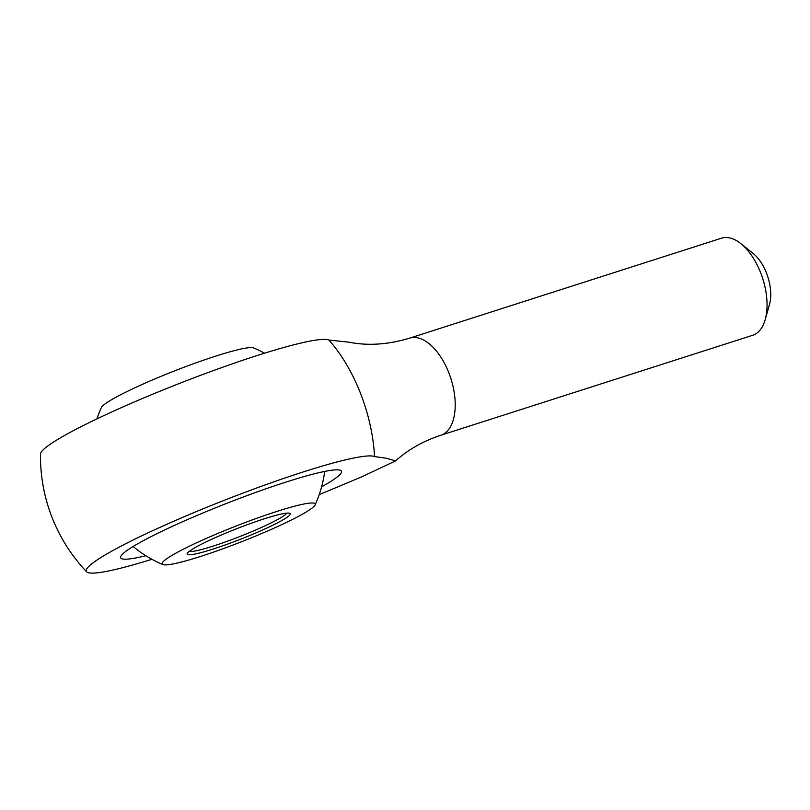 <?xml version="1.0" encoding="UTF-8"?>
<svg xmlns="http://www.w3.org/2000/svg" width="810" height="810" viewBox="0 0 810 810"><rect width="100%" height="100%" fill="white"/><g stroke="black" fill="none" stroke-linecap="round" stroke-linejoin="round"><path stroke-width="1.21" d="M145.83 555.721A118.594 11.988 -21.4 0 1 120.649 557.796A118.594 11.988 -21.4 0 1 173.796 525.7A118.594 11.988 -21.4 0 1 286.041 482.071A118.594 11.988 -21.4 0 1 341.496 471.248A118.594 11.988 -21.4 0 1 321.61 486.83M86.64 571.809A167.751 167.751 0 0 1 40.5 454.076A155.51 15.714 -21.4 0 1 175.325 385.054A155.51 15.714 -21.4 0 1 328.87 340.048A114.362 60.466 72.2 0 1 360.44 393.164A114.362 60.466 72.2 0 1 374.544 456.587A155.51 15.714 158.6 0 0 215.065 503.952A155.51 15.714 158.6 0 0 86.64 571.809A155.51 15.714 158.6 0 0 151.936 559.295M319.201 494.647L361.574 476.898L395.584 460.9L386.309 458.237L374.544 456.587M740.846 243.628L753.168 253.479A34.192 18.073 72.2 0 1 766.462 273.041A34.192 18.073 72.2 0 1 769.5 304.438L765.197 319.616A51 26.963 -107.8 0 0 760.671 272.798A51 26.963 -107.8 0 0 740.846 243.628A51 26.963 -107.8 0 0 721.467 238.191L409.617 338.145A51 26.963 -107.8 0 1 448.821 372.752A51 26.963 -107.8 0 1 440.751 435.274C423.134 441.106 408.078 449.651 395.594 460.9M440.751 435.274L752.601 335.31A51 26.963 -107.8 0 0 765.197 319.616M328.87 340.048L349.029 342.195C367.963 345.971 388.162 344.625 409.617 338.145M189.256 551.367A52.832 5.336 158.6 0 0 213.273 546.062A52.832 5.336 158.6 0 0 280.473 517.914A52.832 5.336 158.6 0 0 286.791 513.145M264.343 518.795A55.353 5.599 -21.4 0 1 289.747 513.317A55.353 5.599 -21.4 0 1 267.624 527.705A55.353 5.599 -21.4 0 1 213.02 549.089A55.353 5.599 -21.4 0 1 187.201 553.503A55.353 5.599 -21.4 0 1 264.343 518.795M305.107 512.649A82.185 8.302 158.6 0 0 315.1 504.924A82.185 8.302 158.6 0 0 260.759 516.861A82.185 8.302 158.6 0 0 172.257 555.235A82.185 8.302 158.6 0 0 162.891 564.57A82.185 8.302 158.6 0 0 224.329 548.259A82.185 8.302 158.6 0 0 305.107 512.649M96.906 418.892A117.43 117.43 0 0 1 101.371 407.582A82.185 8.302 -21.4 0 1 111.365 399.846A82.185 8.302 -21.4 0 1 192.142 364.237A82.185 8.302 -21.4 0 1 253.581 347.935A117.43 117.43 0 0 1 264.536 353.2M133.113 546.497A117.43 117.43 0 0 0 162.891 564.57M315.1 504.924A117.43 117.43 0 0 0 324.678 471.43"/></g></svg>
